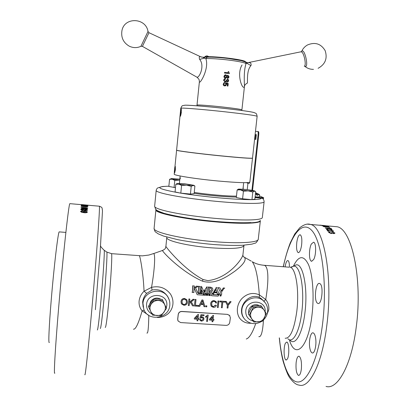 <?xml version="1.0" encoding="UTF-8"?>
<svg xmlns="http://www.w3.org/2000/svg" width="407" height="407" viewBox="0 0 407 407"><rect width="100%" height="100%" fill="white"/><g stroke="black" fill="none" stroke-linecap="round" stroke-linejoin="round"><path stroke-width="0.61" d="M296.805 242.246C297.588 237.291 298.718 234.798 300.193 234.773C301.724 235.897 302.192 239.367 301.597 245.187C300.788 250.152 299.654 252.635 298.199 252.63C296.678 251.475 296.215 248.016 296.805 242.246M285.119 266.89C285.8 262.647 286.732 260.531 287.917 260.546C288.604 260.821 289.072 262.067 289.326 264.296L289.438 267.155M287.362 359.06L286.09 360.007C283.781 359.742 283.358 346.769 285.485 343.081L286.787 342.053C289.072 342.236 289.56 355.469 287.362 359.06M301.373 368.895C300.809 373.3 299.837 375.463 298.463 375.391C296.484 373.824 295.701 369.607 296.123 362.729C296.667 358.328 297.634 356.156 299.023 356.206C301.007 357.717 301.791 361.945 301.373 368.895M315.613 338.11C316.753 344.744 314.636 353.922 312.235 352.935C311.08 352.508 310.251 350.712 309.737 347.553C308.633 340.959 310.689 331.934 313.141 332.875C314.265 333.277 315.089 335.022 315.613 338.11M319.968 283.669C323.819 285.739 321.845 305.118 317.943 303.444L317.445 303.184C313.639 300.722 315.684 281.898 319.561 283.47L319.968 283.669M311.416 243.935L313.583 242.206C316.254 242.541 316.325 255.092 313.624 259.61L311.503 261.233C308.806 260.806 308.796 248.54 311.416 243.935M160.933 299.298C157.112 297.207 153.744 297.843 150.829 301.211L149.593 304.344M151.602 301.434L150.58 302.879M255.123 196.785L259.295 197.044L259.513 194.571M255.398 194.358L256.715 194.526L256.649 195.131L257.84 195.243L257.906 194.638L259.569 194.617L257.412 193.498L257.906 194.638M256.715 194.526L256.018 193.366M256.664 194.276L257.412 193.498M256.313 193.452L256.776 193.34M180.357 177.89L180.072 179.131L180.082 177.706M156.181 209.727C155.23 212.902 185.414 219.108 216.687 221.683C241.326 223.819 259.864 223.204 260.098 220.65M260.317 220.523L260.348 220.823C260.597 223.479 241.86 224.171 216.702 221.988C184.844 219.373 154.304 213.014 155.901 209.844L155.993 209.559M59.422 231.898L59.183 231.878C58.059 232.417 53.989 266.514 51.246 299.837C49.028 326.302 48.27 344.531 49.313 342.429M220.859 296.001L220.218 295.96L221.174 295.686L221.016 295.258L220.131 295.63L220.284 296.052M221.271 295.691L221.082 295.187L220.034 295.624L220.218 296.123L221.271 295.691M219.968 295.528L221.082 295.187M210.928 295.543L210.612 295.523L210.928 295.543M209.442 295.182L209.254 294.958L210.002 294.795L210.043 294.373L209.315 294.322L208.628 294.912L208.791 295.396L209.92 295.63L209.9 295.126L209.376 295.09L209.961 295.217M219.917 287.851L217.613 287.637L219.917 287.851L221.418 291.071L223.27 288.029L221.362 290.969M212.306 293.834L212.886 293.447L216.366 287.317L218.844 293.803L219.536 294.317L217.333 294.19L217.119 292.862L214.062 292.674L213.619 293.966L212.337 293.885M194.505 286.055L192.603 285.806L194.505 286.055L194.047 288.421L196.505 286.223L198.117 286.355L195.564 287.988L198.128 293.518L203.449 293.915L198.087 293.432M153.037 253.775L162.546 250.447C166.31 248.56 165.201 247.99 165.898 246.439C166.229 247.349 183.328 268.925 203.022 279.512L207.957 280.642C227.717 278.347 241.61 260.088 242.903 255.047C242.847 255.967 243.391 256.741 244.526 257.366L244.526 257.366C246.586 260.058 243.381 264.662 234.905 271.169C227.045 276.648 215.267 284.971 202.447 281.166C181.42 271.907 161.889 251.424 162.546 250.447L162.948 250.315M243.645 256.868L251.246 261.111M265.359 302.91L261.126 298.514L263.553 300.89L261.126 298.514L259.32 297.415C252.106 293.768 242.638 300.463 241.57 309.457C241.254 312.973 242.063 315.944 244.002 318.366M168.788 298.728L167.699 296.54C163.843 290.939 158.633 288.772 152.065 290.038L146.668 293.406C144.363 295.914 143.025 298.819 142.648 302.126L143.167 307.122M133.44 329.166C135.556 329.716 138.461 323.611 142.155 310.851C139.845 308.17 138.828 304.914 139.102 301.099C139.555 297.273 141.204 293.976 144.053 291.209C143.239 272.532 140.145 256.578 139.398 255.789L139.245 255.774M262.983 265.201L264.25 265.298C268.834 266.366 268.757 281.619 265.73 299.527C268.096 302.554 269.119 305.932 268.798 309.671L266.671 315.323M229.828 315.674L227.493 314.377L181.904 311.441C179.874 311.467 178.648 312.439 178.23 314.367L177.681 319.088L177.9 320.609M250.992 323.229C246.199 323.499 242.384 321.769 239.55 318.05C237.769 315.232 237.062 312.016 237.423 308.404C237.861 304.787 239.285 301.572 241.697 298.753C247.059 293.457 252.94 292.155 259.34 294.841C258.053 277.228 255.672 266.178 252.192 261.691C255.586 263.731 259.605 264.932 264.25 265.298L289.036 267.185M111.36 253.653L142.292 255.866L148.855 255.052L153.566 253.566C155.52 253.561 154.762 269.119 151.546 287.367C159.162 285.612 165.43 287.785 170.35 293.89C172.39 297.064 173.24 300.483 172.909 304.151C172.492 307.819 170.981 310.938 168.371 313.512C165.211 316.208 161.513 317.521 157.285 317.44M144.175 310.134L142.155 310.851L148.804 315.364C148.596 328.037 147.96 333.923 146.902 333.033M246.26 339.011C249.247 338.141 252.406 332.992 255.744 323.575M186.854 299.75L187.439 302.177C187.159 304.197 185.984 305.225 183.918 305.26L181.573 303.973L181.059 301.653C181.339 299.623 182.519 298.59 184.595 298.565L186.803 299.654L184.544 298.468C182.484 298.484 181.308 299.511 181.013 301.556L181.298 303.474M189.835 299.079L188.924 298.911L188.309 305.525L188.975 299.008L189.835 299.079L189.504 302.315L193.111 299.333L194.302 299.425L191.234 301.877L193.712 305.937L192.557 305.85L190.557 302.416L189.403 303.337L189.169 305.591L188.309 305.525M194.302 299.425L193.06 299.237L189.52 302.162M193.712 305.937L191.239 301.872M196.016 299.557L195.106 299.394L194.429 305.891L195.162 299.491L196.016 299.557L195.421 305.296L198.58 305.525L198.499 306.283L194.485 305.993M198.58 305.525L195.457 305.204M201.989 299.898L198.784 306.206L201.989 299.898L202.981 300.061L204.965 306.725L203.983 306.659L203.393 304.584M206.842 305.916L205.85 305.759L205.815 306.781L205.911 305.855L206.842 305.916L206.746 306.842L205.815 306.781M216.219 301.755L214.077 300.61C212.072 300.666 210.938 301.709 210.663 303.744L211.035 305.911M215.405 302.03L215.659 302.915L215.283 301.882L214.072 301.384C212.581 301.501 211.772 302.34 211.655 303.897L212.174 306.089L213.492 306.675L215.41 305.27L216.331 305.321C215.919 306.746 214.952 307.417 213.431 307.346L211.426 306.466L210.729 303.841C210.989 301.816 212.128 300.768 214.143 300.707L216.01 301.501L216.585 302.971L215.659 302.915M216.331 305.321L215.344 305.169L213.426 306.573L212.174 306.089M218.895 301.073L217.994 300.931L217.363 307.494L218.06 301.027L218.895 301.073L218.203 307.539L217.363 307.494M221.917 302.009L221.383 307.717L221.993 302.014L219.902 301.897L219.983 301.139L224.99 301.414L224.908 302.172L222.827 302.06L222.217 307.763L221.383 307.717M224.99 301.414L219.917 301.043L219.902 301.897M226.353 301.485L225.254 301.333L227.35 305.189L227.121 308.018L227.416 305.291L225.32 301.429L226.353 301.485L227.92 304.543L230.097 301.673L231.12 301.724L228.246 305.331L227.951 308.063L227.121 308.018M231.12 301.724L230.026 301.577L227.864 304.426M192.745 286.004L192.43 291.692L192.084 292.307L192.43 291.692M198.117 286.355L196.449 286.136L194.058 288.283M194.465 288.792L197.217 294.724L194.47 288.787L193.986 289.138L193.839 292.348M198.667 286.487L198.357 292.17L198.011 292.786L198.357 292.17M200.432 286.543L198.54 286.304L200.432 286.543L200.102 287.149L199.888 292.999M201.434 286.289L200.6 293.071L200.941 292.455L201.434 286.289L203.836 291.463L207 286.706L203.79 291.361M205.403 290.303L204.909 293.386L205.474 290.191L203.297 293.371L201.786 290.094L201.724 293.065M201.78 290.12L203.297 293.371M207.911 292.867L207.57 293.483L207.972 292.959L208.211 287.179M207.972 292.959L208.399 287.79L208.099 287.027L210.78 287.21L212.449 288.171M212.586 294.449L218.966 294.922L212.632 294.541L211.34 291.727C213.029 290.766 213.319 289.484 212.205 287.891L210.841 287.296L208.16 287.118M209.971 291.799L211.803 295.752L218.127 296.138L218.966 294.922M219.536 294.317L219.042 294.103M217.343 293.452L217.333 294.19M217.277 293.361L217.089 292.857M212.886 293.447L212.286 293.747M212.825 293.35L216.366 287.317M218.335 288.141L220.314 291.712L219.877 294.337L220.38 291.799L218.335 288.141L217.679 287.724M223.204 287.942L224.75 288.105L224.043 288.466L221.612 291.87L221.667 294.434L219.877 294.337M205.133 294.037L204.004 293.869L203.932 295.217L204.06 293.961L205.133 294.037L205.006 295.294L203.932 295.217M210.043 294.373L209.254 294.23L208.567 294.821M207.321 294.592L205.911 294.002L205.845 295.355L206.263 295.38L206.313 294.892L207.728 295.482L207.855 294.225L207.367 294.103L207.382 294.683L205.911 294.002M88.024 205.179L81.4 204.563L88.019 205.225M87.81 206.756L84.829 206.497L84.885 206.227L87.876 205.942L84.788 206.044L83.038 205.606L81.202 205.815L81.13 206.374L87.795 206.944M86.93 210.5L87.627 210.022C87.281 209.442 86.162 209.106 84.274 209.015C82.407 208.781 81.242 208.923 80.774 209.437C81.1 210.053 82.219 210.409 84.132 210.505L86.93 210.5M80.566 211.35L81.268 212.154L84.091 212.719C85.999 212.922 87.118 212.673 87.459 211.981L85.211 210.928L82.926 211.538L83.761 212.306L81.522 211.767L81.354 211.442L82.448 211.07L82.397 210.724L80.566 211.35M87.078 208.786L87.759 208.404C87.403 207.926 86.289 207.636 84.422 207.539C82.575 207.321 81.42 207.412 80.957 207.819C81.298 208.328 82.412 208.638 84.3 208.745L87.078 208.786M87.912 205.51L81.359 204.746L81.273 205.306L87.907 205.611M70.075 203.673L69.826 203.653C68.697 204.116 62.973 256.125 58.598 308.272C55.123 349.282 53.643 376.358 54.803 373.061M319.907 225.127L326.562 225.834L319.907 225.127M323.392 226.602L329.94 227.482L324.089 226.668L324.995 226.613L324.633 226.44L323.392 226.602M327.859 230.128L332.326 231.583L333.552 231.262L333.435 230.973L331.145 230.097L332.733 230.906L332.087 231.262L326.785 229.696L327.956 231.242L328.734 231.308L327.859 230.128L328.627 231.298M328.678 232.443L331.176 233.567L332.346 233.14L333.801 233.643L334.925 233.252L332.748 232.026L334.142 232.906L333.547 233.262L331.527 232.504L331.812 232.931L330.957 233.186L329.39 232.519L330.153 232.092L329.843 231.746L328.591 232.143L328.678 232.443M325.366 228.154L328.327 228.648L326.363 229.202L326.658 229.543L328.805 229.07L330.911 229.746L332.112 229.553L331.1 228.429L325.366 228.154M321.993 225.778L328.795 226.74L327.289 226.043L321.993 225.778M333.633 226.45L337.011 226.745C351.617 228.622 362.881 278.627 356.227 327.142C351.495 365.359 337.525 390.104 326.032 386.416M205.657 316.534L207.631 315.033L208.165 315.064L207.448 321.454L206.619 321.408L207.183 316.437L205.581 317.297L205.657 316.534M203.953 319.057L203.281 320.513L201.531 321.169L200.061 320.446L199.71 319.251L200.559 319.225L200.809 320.05L201.623 320.446L203.113 319.052L202.879 317.999L201.953 317.587L200.773 318.086L199.944 317.948L200.966 314.682L204.065 314.891L203.978 315.715L201.562 315.557L201.053 317.211L202.264 316.855L203.571 317.536L203.953 319.057L203.765 317.842M198.85 319.358L198.011 319.302L197.827 320.838L196.988 320.777L197.171 319.241L194.302 319.032L194.398 318.218L197.939 314.479L198.53 314.519L198.102 318.483L198.947 318.544L198.85 319.358L198.921 318.549M227.564 314.479L229.558 315.354L230.362 317.786L229.741 322.456C229.283 324.282 228.083 325.259 226.134 325.386L180.652 322.568L178.108 321.031L177.727 319.2L178.276 314.469C178.688 312.545 179.914 311.574 181.949 311.543L227.493 314.377M213.853 320.268L213.029 320.223L212.841 321.754L212.011 321.708L212.2 320.177L209.381 320.024L209.478 319.21L212.978 315.43L213.558 315.461L213.126 319.409L213.95 319.454L213.853 320.268L213.924 319.464M263.466 319.963C262.739 331.69 261.197 337.255 258.832 336.665M259.055 305.55C254.324 302.538 247.37 307.621 248.697 313.125M146.668 293.406L144.053 291.209L151.546 287.367L152.065 290.038M259.32 297.415L259.34 294.841L265.73 299.527L263.919 301.226M203.983 306.659L203.424 304.589L200.712 304.4L199.761 306.369L198.84 306.303M202.045 299.995L202.981 300.061M203.241 303.897L202.416 300.854L201.027 303.744L203.241 303.897L201.119 303.658M202.396 300.895L203.179 303.8M183.979 304.584C185.511 304.497 186.35 303.668 186.492 302.101L186.055 300.066L184.539 299.247C182.992 299.328 182.153 300.157 182.01 301.735L182.407 303.703L183.979 304.584L182.407 303.703M186.218 300.32L186.442 302.004C186.304 303.566 185.465 304.39 183.928 304.487M192.486 291.783L192.898 286.579L192.659 285.892M192.14 292.399L193.986 292.552M197.217 294.724L203.327 295.177L203.449 293.915M198.413 292.262L198.835 287.062L198.596 286.396M198.067 292.877L199.903 293.02M200.6 293.071L201.801 293.157M204.909 293.386L206.731 293.513L207 286.706M209.92 291.153C211.569 290.771 211.976 289.835 211.131 288.344L209.651 287.881L209.396 291.117L209.859 291.061C211.335 290.802 211.813 289.957 211.294 288.532M209.407 291.03L209.859 291.061M211.803 295.752L209.992 291.799L209.34 291.753L209.447 293.696L207.631 293.574M216.89 292.257L215.858 289.54L214.392 292.109L216.89 292.257L214.438 292.023M216.824 292.165L215.837 289.57M224.75 288.105L223.27 288.029M205.967 294.098L205.845 295.355M207.855 294.225L207.367 294.103M207.428 294.195L207.382 294.683M220.452 295.35L220.899 295.431L220.899 295.991L220.391 295.975L220.385 295.258L220.391 295.975M220.747 295.365L220.385 295.258M82.931 211.609L85.211 210.928M85.2 211.06L87.388 211.854M81.354 211.442L81.512 211.899L83.761 212.306M80.566 211.426L82.397 210.724M86.671 211.94L85.058 212.418L83.705 211.701L85.205 211.269L86.671 211.94L85.058 212.418M85.043 212.551L83.705 211.701M80.774 209.519C81.324 209.05 82.484 208.923 84.264 209.147L84.274 209.015M84.264 209.147L87.581 209.987M86.844 209.956L84.157 210.19L81.558 209.508L84.244 209.295L86.844 209.956L84.157 210.19M81.985 209.864L81.558 209.508M81.975 209.997L84.147 210.322M80.962 207.896C81.527 207.539 82.677 207.463 84.412 207.672L84.422 207.539M84.412 207.672L87.703 208.379M86.986 208.338L84.325 208.486L81.731 207.891L84.397 207.763L86.986 208.338L84.325 208.486M82.168 208.186L81.731 207.891M82.153 208.318L84.315 208.618M87.8 206.883L84.829 206.497M81.135 206.374L81.191 205.947L83.028 205.739L84.778 206.171L87.876 205.942M84.096 206.095L84.061 206.43L81.924 206.247L81.97 205.876L83.038 205.754L84.096 206.095L84.061 206.43M84.046 206.563L81.924 206.247M81.278 205.306L81.359 204.746M81.349 204.879L82.097 204.94M332.814 232.163L334.839 232.952M331.685 232.651L333.547 233.262M333.531 233.389L334.193 233.058M329.334 232.331L329.375 232.641L330.957 233.186M330.942 233.313L331.812 232.931M328.586 232.209L329.843 231.746M331.222 230.23L333.435 230.973M326.897 229.833L332.087 231.262M332.071 231.385L332.799 231.074M326.46 229.314L328.424 228.81M325.254 228.052L331.084 228.551L332.061 229.543M329.248 228.938L328.754 228.449L330.672 228.612L331.323 229.334L329.232 229.065L330.637 229.451M329.232 229.065L328.754 228.449M330.621 229.579L331.323 229.334M324.048 226.618L325.564 227.06L329.675 227.294M323.326 226.551L324.633 226.44M327.014 226.139L327.289 226.043M327.274 226.16L328.51 226.714M325.773 225.758L326.241 225.854M322.919 225.493L325.773 225.737L323.219 225.417M196.993 320.741L197.807 320.802L198.011 319.302M197.995 319.266L198.835 319.322M198.494 314.657L198.102 318.483M194.307 319.002L197.171 319.241M195.436 318.294L197.497 316.071L195.436 318.294L197.263 318.422L197.512 316.107M200.061 320.446L201.511 321.133L203.281 320.513M203.261 320.477L203.932 319.022M201.562 315.557L201.053 317.211M201.546 315.527L203.978 315.715M203.958 315.684L204.044 314.886M199.954 317.918L200.773 318.086M200.753 318.05L201.953 317.587M201.933 317.552L202.879 317.999M205.581 317.251L207.183 316.437M206.619 321.372L207.448 321.454M207.428 321.418L208.135 315.171M212.016 321.678L212.82 321.718L213.029 320.223M213.009 320.187L213.833 320.233M213.517 315.608L213.126 319.409M209.386 319.988L212.2 320.177M210.5 319.266L212.53 317.022L210.5 319.266L212.296 319.368L212.556 317.058M175.483 187.673L168.844 186.447L169.546 179.375L172.227 179.197L170.762 178.734L171.428 178.597L179.828 179.151M180.423 193.101L175.061 191.941L175.824 184.285L178.759 184.117L177.131 183.577L184.452 183.725L193.773 185.282L186.482 185.144L178.759 184.117L181.578 185.45L186.482 185.144L191.219 186.34L193.147 185.455L194.897 186.055L194.114 193.676L190.43 194.058L180.423 193.101C157.555 188.97 153.704 186.665 168.869 186.197M251.694 199.628L242.592 198.804L236.319 197.522L237.139 189.972L240.349 189.84L238.314 189.214L238.751 189.082L244.861 189.352L252.594 190.369L254.726 191L248.209 190.878L240.349 189.84L243.432 191.178L248.209 190.878L252.808 192.048L254.339 191.137L255.693 191.697L254.853 199.211L251.694 199.628C236.813 199.862 202.727 196.79 181.074 193.208M255.031 197.629L263.604 198.413L263.675 197.782L259.432 195.838M255.103 196.993L263.675 197.782M247.939 183.231L247.237 189.596M255.621 134.6L256.364 134.651L255.835 139.433L255.092 139.342L255.621 134.6L256.364 134.661M258.73 134.865L258.099 134.798C258.267 132.941 258.17 131.853 257.809 131.527L258.435 131.593C258.801 131.919 258.898 133.013 258.73 134.865L252.559 190.364M257.758 131.517L255.469 131.364M255.835 139.433L255.092 139.342M258.099 134.798L251.938 190.252M256.695 194.719L257.84 195.243M243.289 186.172L243.127 189.204M177.142 183.557L175.824 184.285M194.627 185.872L194.281 185.648M180.8 193.183L181.578 185.45M190.43 194.058L191.219 186.34M238.344 189.179L237.139 189.972M242.592 198.804L243.432 191.178M251.964 199.654L252.808 192.048M179.319 180.128L172.227 179.197L174.791 180.403L179.319 180.128M170.04 179.055L169.546 179.375M174.079 187.541L174.791 180.403M257.575 305.621L254.4 305.932M251.236 307.987L249.45 311.431M253.871 322.074L248.351 313.955L250.178 309.936L252.284 306.257L260.77 305.504L261.772 306.624L253.24 307.382L249.282 315.125L253.871 322.074L262.383 321.291L266.331 313.583L261.772 306.624M252.284 306.257L253.24 307.382M248.351 313.955L249.282 315.125M257.656 307.168C260.455 307.02 262.637 308.053 264.204 310.276C265.613 312.607 265.71 315.054 264.504 317.613C263.131 320.095 261.055 321.51 258.277 321.866C255.489 322.023 253.302 321.001 251.719 318.783C250.3 316.453 250.193 314.001 251.404 311.426C252.783 308.933 254.868 307.514 257.656 307.168M158.959 299.114L156.364 298.972M148.743 307.346L148.413 306.196L153.51 298.942L157.87 299.038L162.337 299.46L166.494 308.353L162.754 300.564L153.871 300.051L148.743 307.346L152.518 315.135L161.381 315.623L166.494 308.353M162.337 299.46L162.754 300.564M153.51 298.942L153.871 300.051M164.687 304.634C165.817 307.224 165.588 309.732 164.001 312.164C162.251 314.484 159.92 315.618 157.01 315.557C154.121 315.298 152.015 313.919 150.687 311.421C149.542 308.827 149.766 306.313 151.363 303.866C153.124 301.536 155.464 300.402 158.379 300.473C161.274 300.742 163.375 302.131 164.687 304.634M181.339 112.22C180.993 114.682 180.627 116.071 180.235 116.397L180.942 108.176L181.339 112.22M174.99 166.967L175.295 166.382L175.417 169.826L174.639 172.873L174.486 172.171M148.952 32.697L148.011 31.476C145.869 17.593 124.415 16.789 121.952 30.571C120.874 37.429 123.301 42.623 129.228 46.154C133.145 48.031 137.042 48.087 140.914 46.317L148.006 31.466M301.511 51.709L302.152 50.987C304.879 49.649 308.547 66.188 305.606 66.504L304.655 66.148M204.07 57.153C208.521 55.21 247.105 59.732 245.467 61.986L244.973 61.767M174.944 168.478L174.812 167.114L174.318 171.968L174.944 168.478M181.415 109.844L180.754 113.558L180.901 114.774M176.679 150.208L176.735 150.249C177.274 150.895 199.094 153.704 220.976 155.881C239.657 157.713 250.117 158.481 252.36 158.196L252.421 158.165M181.288 108.618L180.774 108.262L176.607 150.127C175.702 150.651 198.112 153.571 220.991 155.845C240.735 157.774 251.241 158.527 252.513 158.104L257.138 116.29C255.983 115.588 245.492 114.118 225.656 111.879C204.685 109.549 183.298 107.784 181.135 108.15M176.623 150.168L176.669 150.28C177.203 150.931 199.059 153.744 220.981 155.922C239.698 157.753 250.173 158.527 252.421 158.242L252.482 158.14M242.023 65.018C235.938 74.857 243.203 91.84 244.48 86.177C244.276 82.224 243.635 70.472 246.087 63.482C243.361 62.327 237.434 61.172 228.307 60.017C219.007 58.923 211.513 58.445 205.83 58.577L207.239 57.148M196.978 77.259C199.959 79.97 198.835 79.787 199.272 80.383L199.369 81.904C199.862 84.488 209.473 68.488 205.83 58.577L204.1 58.17L202.956 57.224L200.804 56.838L148.967 32.702L142.425 46.378L197.049 77.238C199.43 77.676 205.031 65.705 199.654 59.412C198.865 57.168 199.252 56.308 200.804 56.838L201.445 57.128M247.288 62.632L247.573 62.739C250.453 62.312 251.577 63.278 250.951 65.639C246.098 70.681 247.944 83.369 247.319 83.135M227.976 72.741L228.241 71.591L228.118 72.761L224.633 72.354L224.425 73.056L224.633 72.354M224.567 73.006L229.416 73.581L224.425 73.056M226.923 75.595L227.238 75.397L226.923 75.595M228.098 78.195L227.477 78.261L226.841 77.701L227.477 78.261M227.198 79.67L228.164 80.667L227.778 81.349L228.017 80.713L227.05 79.716L227.264 79.024L227.05 79.716M227.111 82.148L226.251 81.685L227.111 82.148M227.966 86.055L228.235 83.501L225.692 82.835L226.007 84.32L225.544 85.139L224.786 85.287L223.779 84.157L224.221 83.323L224.72 83.186L224.791 82.535L223.972 82.748L223.27 84.071L223.509 85.18L224.593 85.908L225.788 85.745L226.501 84.432L226.353 83.547L227.63 83.898L227.411 85.984L227.966 86.055L227.264 86.025L227.482 83.939L226.384 83.618M244.48 86.177L241.916 109.829C241.173 109.33 234.981 108.415 223.336 107.082C209.971 105.581 196.612 104.594 197.003 105.108L199.369 81.904M225.544 85.139L225.865 84.361L225.458 83.394L225.692 82.835M224.781 85.938L223.758 85.648L223.153 84.692L223.972 82.748M223.682 80.184L225.066 82.046L223.54 80.23L224.308 78.922L223.54 80.23M226.078 80.647L225.539 81.303L225.931 80.688M224.089 76.297L224.359 77.534L225.437 78.154L224.613 77.971L223.987 77.081L223.947 76.343L224.766 75.02L223.947 76.343M247.38 62.693L247.135 63.411L246.087 63.482L245.482 62.017L246.026 62.139M247.38 62.688L246.332 62.215L247.135 63.411L250.951 65.639M199.654 59.412L204.1 58.17L204.975 57.143L202.661 57.26M245.482 62.017L241.173 60.618L228.235 58.476C219.515 57.443 212.423 57 206.954 57.158L205.174 57.153M229.416 73.581L228.678 71.647L228.241 71.591M225.437 78.154L226.719 77.447L226.841 77.701M227.625 78.215L228.449 78.037L229.065 76.882L227.94 75.234L227.238 75.397M227.065 75.549L226.892 75.768L225.799 74.781L224.766 75.02M227.075 76.638L227.879 75.885L228.505 76.816L227.701 77.569L227.075 76.638M228.154 77.467L228.358 76.862L227.879 75.885M226.027 77.335L226.363 76.618L225.697 75.427L226.506 76.572L226.175 77.289L225.478 77.503L224.669 76.358L225.091 75.575L225.697 75.427M227.778 81.349L226.73 81.156L226.633 80.194L226.129 80.133M225.687 81.258L225.04 81.385L224.191 80.265L224.567 79.502L225.239 79.375M225.386 79.329L225.453 78.678L224.308 78.922M225.066 82.046L226.394 81.639M227.259 82.107L228.012 81.949L228.668 80.55L228.352 79.538L227.264 79.024M181.395 109.483L181.349 109.829M156.176 190.451L154.64 206.288C154.238 208.628 169.465 212.632 192.308 215.781C215.105 218.93 241.417 220.594 253.775 219.775C259.335 219.404 262.184 218.681 262.322 217.608L264.107 201.796C263.995 202.65 261.162 203.174 255.611 203.358C243.274 203.754 216.916 201.862 194.047 198.855C171.133 195.853 155.82 192.318 156.176 190.451C156.41 189.341 156.929 188.497 157.733 187.927L162.535 186.508L168.874 186.187M252.152 199.623L253.195 199.608C258.598 199.471 261.294 199.003 261.279 198.204M194.241 192.419C207.891 194.536 227.599 196.25 236.472 196.118M307.499 224.176L310.46 224.45C323.585 226.195 333.282 276.409 326.836 325.279C322.217 363.772 309.401 388.741 299.094 385.088C296.408 384.89 293.391 382.58 290.033 378.164C288.181 375.956 285.882 370.35 283.145 361.35C281.578 355.377 280.291 347.558 279.278 337.886M279.395 337.896C281.776 363.558 289.107 382.677 298.509 381.969C307.865 381.374 318.366 357.911 322.527 324.155C327.625 283.598 321.815 240.522 311.538 230.214C301.297 219.424 289.433 237.429 283.358 266.753M84.844 374.542C85.16 377.884 88.115 351.073 91.743 310.373C96.388 258.633 100.102 206.837 99.4 206.207L99.227 206.191M258.267 239.255C256.98 242.048 255.764 243.391 254.619 243.274L251.918 244.134L242.984 245.248C235.007 245.619 225.264 245.375 213.751 244.526C200.656 243.386 188.589 241.753 177.549 239.621L163.619 236.085L158.17 233.827C154.935 231.395 154.96 232.448 154.1 228.307C152.442 232.214 182.824 239.255 214.601 241.702C239.698 243.778 258.45 242.491 258.267 239.255L260.348 220.823M100.295 328.535C100.936 328.246 102.167 318.432 103.983 299.099C106.049 276.638 107.443 253.083 106.843 252.07L106.695 251.974M104.055 250.173L106.843 252.07L111.538 253.663C112.291 254.263 111.08 277.192 109.045 299.109C107.239 318.045 105.973 327.503 105.24 327.477M100.585 245.706C100.351 246.225 101.557 247.741 104.192 250.264C104.736 251.246 103.205 275.819 101.058 299.303C99.176 319.505 97.939 329.736 97.344 329.996M290.272 340.389C295.421 345.884 302.559 333.338 304.929 312.754C308.211 287.469 302.701 261.793 295.665 265.079L294.332 265.756M293.366 266.249C298.616 255.403 303.663 254.858 308.496 264.616C312.754 274.715 314.336 295.945 311.976 315.191C308.185 348.326 294.989 359.93 289.382 339.774M285.159 338.242C290.272 338.522 294.144 329.619 296.774 311.523C299.44 290.567 295.869 268.238 290.267 267.282L293.071 266.402C299.75 263.298 304.919 287.947 301.791 312.164C299.532 331.883 292.765 343.966 287.876 338.736M203.022 279.512L202.447 281.166M244.022 245.182L243.946 245.619C242.399 248.418 231.563 249.155 211.437 247.832C188.126 246.077 165.603 240.685 166.789 237.51L165.898 246.439M265.12 311.686C266.427 299.557 246.662 298.687 245.762 310.897C245.594 316.193 248.016 319.571 253.037 321.021M262.891 320.477C265.578 318.142 267.15 315.232 267.608 311.742C268.004 306.995 266.371 303.149 262.703 300.198C255.342 294.236 242.567 300.122 241.875 309.849C241.519 313.929 242.745 317.379 245.569 320.187C250.544 324.313 255.896 324.725 261.625 321.423M151.928 313.96C148.153 311.884 146.372 308.699 146.576 304.4C147.354 291.595 168.564 293.06 166.773 305.723L166.31 307.875M168.783 298.718L167.928 297.1C169.439 299.588 170.065 302.294 169.795 305.214C169.114 318.65 148.112 322.013 143.788 309.249L142.974 303.352C143.564 291.091 162.062 286.513 167.928 297.1L169.302 300.132M291.855 267.007L295.126 265.354M236.37 197.044C227.116 197.11 207.784 195.416 194.149 193.32M184.513 105.265C185.933 104.777 205.825 106.334 225.422 108.521M174.42 172.085L174.216 174.115C173.25 175.341 195.513 178.907 218.32 181.023C238.009 182.774 248.524 183.119 249.862 182.061L252.503 158.181M304.227 66.209C306.807 65.97 303.81 51.531 301.241 51.877L300.987 51.928M207.331 57.158C212.612 57.021 219.566 57.458 228.19 58.476M225.463 108.527C242.063 110.414 251.612 111.762 254.105 112.581M286.09 360.007L286.37 360.022M298.463 375.391L298.809 375.407M312.235 352.935L312.662 352.961M256.161 193.361L255.499 193.422M256.766 193.936L256.827 193.386L255.596 192.587M154.64 206.288L155.591 209.137L156.547 210.032C156.68 210.434 159.223 211.538 164.169 213.344C177.834 216.86 194.922 219.551 215.445 221.418C230.337 222.629 242.15 223.011 250.89 222.573M180.087 176.557L179.401 183.399M59.183 231.878L65.868 232.412M321.449 225.397L310.46 224.45C307.57 223.377 303.993 224.491 299.725 227.793L294.719 234.015L290.283 242.821C287.586 249.857 285.241 257.835 283.241 266.748M87.887 205.214L99.4 206.207C102.289 207.595 101.989 206.909 102.478 210.984L100.178 251.348L95.38 309.717M155.901 209.844L154.1 228.307M69.826 203.653L86.304 205.077M322.97 225.529L323.758 225.6M326.562 225.834L337.011 226.745M242.903 255.047L243.946 245.619M166.809 237.067L166.789 237.51M243.61 183.231L242.959 189.194M264.107 201.796C264.026 200.056 263.385 198.886 262.174 198.285M258.435 131.593L257.809 131.527M177.131 183.577L176.394 183.908M193.773 185.282L194.419 185.745M238.314 189.214L237.871 189.413M254.726 191L255.113 191.28M311.503 261.233L311.904 261.263M298.199 252.63L298.514 252.655M247.573 62.739L301.526 51.679C302.757 48.754 304.751 46.515 307.509 44.953C315.125 41.819 321.016 43.727 325.178 50.687C327.625 58.45 325.259 64.326 318.091 68.325M140.944 46.306L142.358 46.342M208.674 56.731C207.539 55.683 206.359 55.632 205.143 56.578L204.807 56.985M243.503 60.857L241.265 60.246M174.812 167.114L175.371 166.646M257.138 116.29C256.364 112.953 256.43 113.629 253.968 112.541C252.167 111.95 243.722 110.587 225.483 108.537C206.71 106.38 185.948 104.884 184.926 105.24C181.975 105.795 182.28 105.098 180.774 108.262M176.597 150.203L174.924 167.023M241.687 110.495L241.916 109.829M304.863 66.316C307.331 68.396 310.195 69.409 313.456 69.348M247.212 83.15C245.599 84.035 244.688 85.038 244.48 86.152M197.09 105.81L197.003 105.108M246.586 182.646C250.264 184.473 249.109 182.631 249.862 182.061M174.354 172.003L174.827 172.583"/></g></svg>
